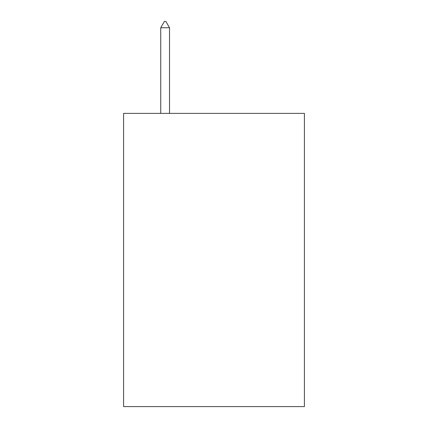 <?xml version="1.0" encoding="UTF-8"?>
<svg xmlns="http://www.w3.org/2000/svg" width="428" height="428" viewBox="0 0 428 428"><rect width="100%" height="100%" fill="white"/><g stroke="black" fill="none" stroke-linecap="round" stroke-linejoin="round"><path stroke-width="0.64" d="M304.41 113.377L304.41 406.6L123.59 406.6L123.59 113.377L304.41 113.377M169.525 27.756L165.861 21.4L164.395 21.4L160.73 27.756L169.525 27.756L169.525 113.377M160.73 27.756L160.73 113.377"/></g></svg>
